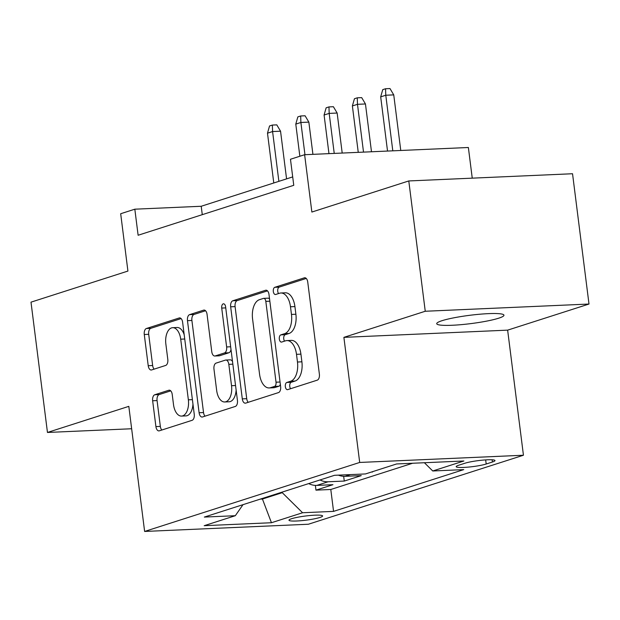 <?xml version="1.0" encoding="UTF-8"?>
<svg xmlns="http://www.w3.org/2000/svg" width="620" height="620" viewBox="0 0 620 620"><rect width="100%" height="100%" fill="white"/><g stroke="black" fill="none" stroke-linecap="round" stroke-linejoin="round"><path stroke-width="0.93" d="M285.339 386.671A3.635 1.992 -92.5 0 0 287.44 389.678A3.635 1.992 -92.5 0 0 287.734 389.624L317.246 380.161A5.2 2.844 -92.5 0 0 319.378 374.147L307.745 282.061A5.2 2.844 -92.5 0 0 304.738 277.76A5.2 2.844 -92.5 0 0 304.319 277.838L274.807 287.308A3.635 1.992 -92.5 0 0 273.319 291.508A3.635 1.992 -92.5 0 0 275.42 294.523A3.635 1.992 -92.5 0 0 275.714 294.469L279.535 293.245A16.632 9.106 -92.5 0 1 280.868 292.997A16.632 9.106 -92.5 0 1 290.486 306.76L291.462 314.433A16.632 9.106 -92.5 0 1 284.642 333.661L280.821 334.885A3.635 1.992 -92.5 0 0 279.326 339.086A3.635 1.992 -92.5 0 0 281.433 342.101A3.635 1.992 -92.5 0 0 281.72 342.046L285.541 340.822A16.632 9.106 -92.5 0 1 286.882 340.582A16.632 9.106 -92.5 0 1 296.5 354.338L297.468 362.018A16.632 9.106 -92.5 0 1 290.648 381.238L286.828 382.463A3.635 1.992 -92.5 0 0 285.339 386.671M286.882 340.582L291.307 340.388A16.632 9.106 -92.5 0 1 300.925 354.144L301.894 361.817A16.632 9.106 -92.5 0 1 295.074 381.044L291.253 382.269A3.635 1.992 -92.5 0 0 289.765 386.477A3.635 1.992 -92.5 0 0 290.571 388.717M306.241 278.442L279.233 287.106A3.635 1.992 -92.5 0 0 277.745 291.315A3.635 1.992 -92.5 0 0 278.55 293.554M280.868 292.997L285.293 292.803A16.632 9.106 -92.5 0 1 294.919 306.567L295.887 314.239A16.632 9.106 -92.5 0 1 289.067 333.467L285.247 334.692A3.635 1.992 -92.5 0 0 283.751 338.892A3.635 1.992 -92.5 0 0 284.557 341.139M498.658 318.207A33.883 4.193 172.8 0 0 503.952 315.208A33.883 4.193 172.8 0 0 479.516 314.247A33.883 4.193 172.8 0 0 442.014 320.695A33.883 4.193 172.8 0 0 436.72 323.694A33.883 4.193 172.8 0 0 461.156 324.655A33.883 4.193 172.8 0 0 498.658 318.207M319.951 517.46A16.942 2.093 172.8 0 0 322.594 515.964A16.942 2.093 172.8 0 0 310.38 515.484A16.942 2.093 172.8 0 0 291.625 518.707A16.942 2.093 172.8 0 0 288.982 520.211A16.942 2.093 172.8 0 0 301.196 520.692A16.942 2.093 172.8 0 0 319.951 517.46M154.775 394.754A5.2 2.844 -92.5 0 0 152.644 400.76L155.915 426.599A5.2 2.844 -92.5 0 0 158.914 430.9A5.2 2.844 -92.5 0 0 159.332 430.822L192.115 420.306A5.2 2.844 -92.5 0 0 194.246 414.3L182.613 322.206A5.2 2.844 -92.5 0 0 179.606 317.905A5.2 2.844 -92.5 0 0 179.188 317.983L146.405 328.499A5.2 2.844 -92.5 0 0 144.274 334.506L148.219 365.715A5.2 2.844 -92.5 0 0 151.226 370.016A5.2 2.844 -92.5 0 0 151.644 369.938L165.672 365.436A5.2 2.844 -92.5 0 0 167.803 359.429L165.85 343.953A13.904 7.611 -92.5 0 1 172.67 327.685A13.904 7.611 -92.5 0 1 180.707 339.187L188.364 399.815A13.904 7.611 -92.5 0 1 181.552 416.082A13.904 7.611 -92.5 0 1 173.507 404.581L172.228 394.475A5.2 2.844 -92.5 0 0 169.221 390.174A5.2 2.844 -92.5 0 0 168.803 390.251L154.775 394.754L159.201 394.56A5.2 2.844 -92.5 0 0 157.069 400.567L160.34 426.397A5.2 2.844 -92.5 0 0 161.835 430.017M425.25 311.256L343.891 337.358L507.64 330.142L589 304.04L425.25 311.256L408.789 180.947L311.868 212.048L304.622 154.713L290.47 159.255L293.764 185.31L138.12 235.251L134.827 209.188L120.683 213.729L127.922 271.064L31 302.157L47.461 432.458L131.649 428.753M343.891 337.358L359.693 462.45L144.623 531.448L128.821 406.356L47.461 432.458M242.296 398.877A5.2 2.844 -92.5 0 0 245.303 403.178A5.2 2.844 -92.5 0 0 245.722 403.108L278.496 392.592A5.2 2.844 -92.5 0 0 280.627 386.586L268.995 294.492A5.2 2.844 -92.5 0 0 265.988 290.191A5.2 2.844 -92.5 0 0 265.569 290.269L232.794 300.785A5.2 2.844 -92.5 0 0 230.663 306.792L242.296 398.877L246.721 398.683A5.2 2.844 -92.5 0 0 248.225 402.303M235.306 406.449L202.531 416.966A5.2 2.844 -92.5 0 1 202.112 417.035A5.2 2.844 -92.5 0 1 199.105 412.742L187.472 320.649A5.2 2.844 -92.5 0 1 189.604 314.642L203.631 310.139A5.2 2.844 -92.5 0 1 204.05 310.062A5.2 2.844 -92.5 0 1 207.057 314.363L211.769 351.711A5.2 2.844 -92.5 0 0 214.776 356.012A5.2 2.844 -92.5 0 0 215.194 355.942L224.502 352.951A5.2 2.844 -92.5 0 0 226.633 346.944L221.72 308.062A3.635 1.992 -92.5 0 1 223.502 303.808A3.635 1.992 -92.5 0 1 225.61 306.815L237.437 400.443A5.2 2.844 -92.5 0 1 235.306 406.449M408.789 180.947L572.539 173.74L589 304.04M315.371 485.398L315.967 490.141L332.948 484.693L316.797 485.406L328.112 481.771A21.173 17.523 -107.8 0 1 319.998 479.957M343.674 476.323L344.271 481.066L361.251 475.618L345.092 476.323L350.463 474.602M372.527 471.68L388.415 466.589M464.969 463.218L458.746 465.217A16.415 2.03 172.8 0 0 456.18 466.666A16.415 2.03 172.8 0 0 468.015 467.131A16.415 2.03 172.8 0 0 486.189 464.008L492.412 462.009A16.415 2.03 172.8 0 0 494.977 460.552A16.415 2.03 172.8 0 0 483.143 460.094A16.415 2.03 172.8 0 0 464.969 463.218M359.693 462.45L523.443 455.235L308.373 524.241L144.623 531.448M315.967 490.141L330.793 489.49L333.56 511.376L463.737 469.619L432.752 470.983L424.398 462.729M333.56 511.376L302.583 512.748L271.452 522.73L204.181 525.69L235.313 515.708L204.329 517.072L334.506 475.308L365.482 473.943L396.614 463.954L463.884 460.993L432.752 470.983M372.566 471.983L371.434 472.037M344.271 481.066L328.112 481.771M330.793 489.49L412.571 463.256M262.361 498.449L262.438 499.03L282.247 492.675L282.17 492.094M472.246 178.157L468.371 147.498L304.622 154.713M507.64 330.142L523.443 455.235M292.702 176.909L201.213 206.266L134.827 209.188M260.26 499.123L262.438 499.03L271.452 522.73M202.275 214.667L201.213 206.266M338.365 475.137A21.173 17.523 72.2 0 0 345.092 476.323M235.313 515.708L243.009 504.664M308.683 483.592A21.173 17.523 72.2 0 0 316.797 485.406M282.247 492.675L302.583 512.748M267.491 290.873L237.22 300.591A5.2 2.844 -92.5 0 0 235.088 306.598L246.721 398.683M274.536 386.407A3.635 1.992 -92.5 0 0 276.032 382.199L265.817 301.367A3.635 1.992 -92.5 0 0 263.717 298.36A3.635 1.992 -92.5 0 0 263.423 298.414L259.392 299.7A16.632 9.106 -92.5 0 0 252.572 318.928L259.555 374.178A16.632 9.106 -92.5 0 0 269.173 387.942A16.632 9.106 -92.5 0 0 270.514 387.702L274.536 386.407L278.961 386.214A3.635 1.992 -92.5 0 0 280.341 384.276M269.584 299.15A3.635 1.992 -92.5 0 0 268.142 298.166L263.717 298.36M269.173 387.942L273.598 387.748A16.632 9.106 -92.5 0 0 274.939 387.508L270.514 387.702M278.961 386.214L274.939 387.508M205.553 310.752L194.029 314.449A5.2 2.844 -92.5 0 0 191.898 320.455L203.531 412.54A5.2 2.844 -92.5 0 0 205.034 416.16M214.776 356.012L219.201 355.818A5.2 2.844 -92.5 0 0 219.62 355.74L228.927 352.757A5.2 2.844 -92.5 0 0 230.996 349.486M216.667 390.468A13.904 7.611 -92.5 0 0 224.711 401.969A13.904 7.611 -92.5 0 0 231.531 385.702L228.827 364.343A5.2 2.844 -92.5 0 0 225.82 360.042A5.2 2.844 -92.5 0 0 225.409 360.112L216.101 363.103A5.2 2.844 -92.5 0 0 213.97 369.109L216.667 390.468M224.711 401.969L229.137 401.775A13.904 7.611 -92.5 0 0 236.119 389.996M232.539 361.662A5.2 2.844 -92.5 0 0 230.253 359.848L225.82 360.042M170.725 390.863L159.201 394.56M181.552 416.082L185.977 415.888A13.904 7.611 -92.5 0 0 192.959 404.108M184.194 334.754A13.904 7.611 -92.5 0 0 177.095 327.492L172.67 327.685M181.11 318.595L150.838 328.305A5.2 2.844 -92.5 0 0 148.699 334.312L152.644 365.521A5.2 2.844 -92.5 0 0 154.148 369.132M380.688 96.867L382.734 89.652L385.562 88.745L389.988 88.552L393.747 94.883L385.779 95.232L380.688 96.867L387.531 151.063M385.562 88.745L385.779 95.232L392.801 150.831M393.747 94.883L400.768 150.482M352.385 105.95L354.431 98.735L357.267 97.82L361.692 97.627L365.451 103.966L357.484 104.315L352.385 105.95L358.252 152.35M357.267 97.82L357.484 104.315L363.522 152.117M365.451 103.966L371.488 151.768M324.089 115.025L326.135 107.81L328.964 106.904L333.389 106.71L337.148 113.042L329.181 113.39L324.089 115.025L328.964 153.644M328.964 106.904L329.181 113.39L334.234 153.411M337.148 113.042L342.201 153.055M295.787 124.108L297.84 116.893L300.669 115.979L305.094 115.785L308.853 122.125L300.886 122.473L295.787 124.108L299.847 156.248M300.669 115.979L300.886 122.473L304.955 154.698M308.853 122.125L312.922 154.349M267.491 133.184L269.537 125.968L272.366 125.062L276.791 124.868L280.55 131.2L272.583 131.549L267.491 133.184L273.784 182.985M272.366 125.062L272.583 131.549L278.876 181.35M280.55 131.2L286.572 178.878M492.133 459.784L492.412 462.009M485.669 459.893L486.189 464.008M295.074 381.044L290.648 381.238M301.894 361.817L297.468 362.018M300.925 354.144L296.5 354.338M285.247 334.692L280.821 334.885M289.067 333.467L284.642 333.661M295.887 314.239L291.462 314.433M294.919 306.567L290.486 306.76M279.233 287.106L274.807 287.308M305.164 277.799L304.319 277.838M291.253 382.269L286.828 382.463M235.088 306.598L230.663 306.792M237.22 300.591L232.794 300.785M266.414 290.23L265.569 290.269M280.054 382.021L276.032 382.199M269.839 301.188L265.817 301.367M203.531 412.54L199.105 412.742M191.898 320.455L187.472 320.649M194.029 314.449L189.604 314.642M204.468 310.101L203.631 310.139M219.62 355.74L215.194 355.942M228.927 352.757L224.502 352.951M230.656 346.766L226.633 346.944M225.742 307.884L221.72 308.062M235.554 385.524L231.531 385.702M232.856 364.165L228.827 364.343M169.648 390.213L168.803 390.251M192.394 399.637L188.364 399.815M184.729 339.008L180.707 339.187M152.644 365.521L148.219 365.715M148.699 334.312L144.274 334.506M150.838 328.305L146.405 328.499M180.025 317.944L179.188 317.983M160.34 426.397L155.915 426.599M157.069 400.567L152.644 400.76"/></g></svg>
